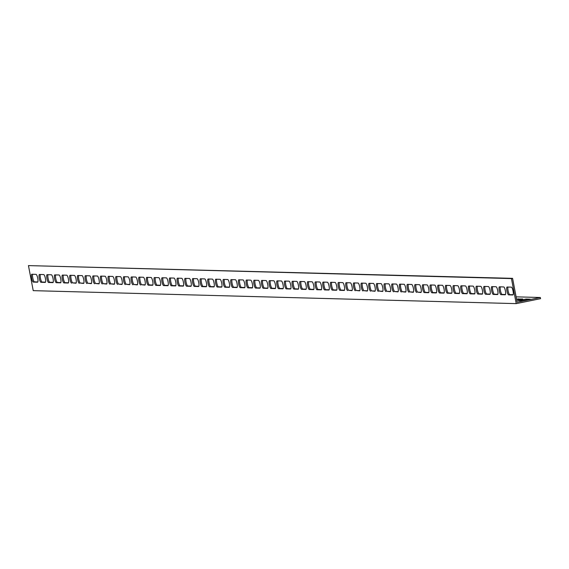 <?xml version="1.0" encoding="UTF-8"?>
<svg xmlns="http://www.w3.org/2000/svg" width="569" height="569" viewBox="0 0 569 569"><rect width="100%" height="100%" fill="white"/><g stroke="black" fill="none" stroke-linecap="round" stroke-linejoin="round"><path stroke-width="0.85" d="M518.658 301.919L517.136 302.224L512.584 278.348L511.446 278.582L516.225 303.633L540.55 298.668L540.33 297.495L518.658 301.919M516.111 296.847L540.33 297.495M516.531 299.052L522.691 298.981L516.766 300.29M518.416 300.596L526.019 299.045L530.358 299.187L522.634 300.709L518.416 300.596M516.225 303.633L33.23 290.652L28.45 265.602L512.584 278.348M40.328 274.486A3.99 0.932 -101.5 0 0 40.57 278.838A3.99 0.932 -101.5 0 0 42.12 282.06L45.492 282.153M55.662 274.898A3.99 0.932 -101.5 0 0 55.897 279.251A3.99 0.932 -101.5 0 0 57.455 282.473L60.826 282.565M70.997 275.311A3.99 0.932 -101.5 0 0 71.232 279.663A3.99 0.932 -101.5 0 0 72.782 282.885L76.154 282.978M86.332 275.723A3.99 0.932 -101.5 0 0 86.566 280.076A3.99 0.932 -101.5 0 0 88.117 283.298L91.488 283.383M101.659 276.136A3.99 0.932 -101.5 0 0 101.901 280.489A3.99 0.932 -101.5 0 0 103.451 283.711L106.823 283.796M116.994 276.548A3.99 0.932 -101.5 0 0 117.235 280.901A3.99 0.932 -101.5 0 0 118.786 284.123L122.157 284.208M132.328 276.961A3.99 0.932 -101.5 0 0 132.563 281.314A3.99 0.932 -101.5 0 0 134.113 284.536L137.492 284.621M147.663 277.373A3.99 0.932 -101.5 0 0 147.897 281.726A3.99 0.932 -101.5 0 0 149.448 284.941L152.819 285.033M162.997 277.786A3.99 0.932 -101.5 0 0 163.232 282.139A3.99 0.932 -101.5 0 0 164.782 285.353L168.154 285.446M178.325 278.198A3.99 0.932 -101.5 0 0 178.566 282.551A3.99 0.932 -101.5 0 0 180.117 285.766L183.488 285.858M193.659 278.604A3.99 0.932 -101.5 0 0 193.901 282.964A3.99 0.932 -101.5 0 0 195.452 286.179L198.823 286.271M208.994 279.016A3.99 0.932 -101.5 0 0 209.228 283.376A3.99 0.932 -101.5 0 0 210.779 286.591L214.157 286.684M224.328 279.429A3.99 0.932 -101.5 0 0 224.563 283.782A3.99 0.932 -101.5 0 0 226.113 287.004L229.485 287.096M239.663 279.841A3.99 0.932 -101.5 0 0 239.898 284.194A3.99 0.932 -101.5 0 0 241.448 287.416L244.819 287.509M254.99 280.254A3.99 0.932 -101.5 0 0 255.232 284.607A3.99 0.932 -101.5 0 0 256.783 287.829L260.154 287.921M270.325 280.666A3.99 0.932 -101.5 0 0 270.567 285.019A3.99 0.932 -101.5 0 0 272.117 288.241L275.488 288.334M285.659 281.079A3.99 0.932 -101.5 0 0 285.894 285.432A3.99 0.932 -101.5 0 0 287.445 288.654L290.823 288.746M300.994 281.491A3.99 0.932 -101.5 0 0 301.229 285.844A3.99 0.932 -101.5 0 0 302.779 289.066L306.15 289.159M316.321 281.904A3.99 0.932 -101.5 0 0 316.563 286.257A3.99 0.932 -101.5 0 0 318.114 289.479L321.485 289.571M331.656 282.316A3.99 0.932 -101.5 0 0 331.898 286.669A3.99 0.932 -101.5 0 0 333.448 289.891L336.82 289.984M346.99 282.729A3.99 0.932 -101.5 0 0 347.232 287.082A3.99 0.932 -101.5 0 0 348.783 290.304L352.154 290.396M362.325 283.142A3.99 0.932 -101.5 0 0 362.56 287.494A3.99 0.932 -101.5 0 0 364.11 290.716L367.489 290.802M377.66 283.554A3.99 0.932 -101.5 0 0 377.894 287.907A3.99 0.932 -101.5 0 0 379.445 291.129L382.816 291.214M392.987 283.967A3.99 0.932 -101.5 0 0 393.229 288.319A3.99 0.932 -101.5 0 0 394.779 291.541L398.151 291.627M408.322 284.379A3.99 0.932 -101.5 0 0 408.563 288.732A3.99 0.932 -101.5 0 0 410.114 291.954L413.485 292.039M423.656 284.792A3.99 0.932 -101.5 0 0 423.898 289.144A3.99 0.932 -101.5 0 0 425.448 292.359L428.82 292.452M438.991 285.204A3.99 0.932 -101.5 0 0 439.225 289.557A3.99 0.932 -101.5 0 0 440.776 292.772L444.154 292.864M454.325 285.617A3.99 0.932 -101.5 0 0 454.56 289.97A3.99 0.932 -101.5 0 0 456.11 293.184L459.482 293.277M469.653 286.022A3.99 0.932 -101.5 0 0 469.894 290.382A3.99 0.932 -101.5 0 0 471.445 293.597L474.816 293.689M484.987 286.435A3.99 0.932 -101.5 0 0 485.229 290.795A3.99 0.932 -101.5 0 0 486.78 294.009L490.151 294.102M500.322 286.847A3.99 0.932 -101.5 0 0 500.564 291.2A3.99 0.932 -101.5 0 0 502.114 294.422L505.485 294.514M507.989 287.053A3.99 0.932 -101.5 0 0 508.224 291.406A3.99 0.932 -101.5 0 0 509.781 294.628L513.153 294.721M492.654 286.641A3.99 0.932 -101.5 0 0 492.896 291.001A3.99 0.932 -101.5 0 0 494.447 294.216L497.818 294.308M477.32 286.228A3.99 0.932 -101.5 0 0 477.562 290.588A3.99 0.932 -101.5 0 0 479.112 293.803L482.484 293.896M461.992 285.823A3.99 0.932 -101.5 0 0 462.227 290.176A3.99 0.932 -101.5 0 0 463.778 293.391L467.149 293.483M446.658 285.41A3.99 0.932 -101.5 0 0 446.893 289.763A3.99 0.932 -101.5 0 0 448.443 292.978L451.814 293.071M431.323 284.998A3.99 0.932 -101.5 0 0 431.558 289.351A3.99 0.932 -101.5 0 0 433.116 292.566L436.487 292.658M415.989 284.585A3.99 0.932 -101.5 0 0 416.231 288.938A3.99 0.932 -101.5 0 0 417.781 292.16L421.152 292.246M400.654 284.173A3.99 0.932 -101.5 0 0 400.896 288.526A3.99 0.932 -101.5 0 0 402.447 291.748L405.818 291.833M385.327 283.76A3.99 0.932 -101.5 0 0 385.562 288.113A3.99 0.932 -101.5 0 0 387.112 291.335L390.483 291.42M369.992 283.348A3.99 0.932 -101.5 0 0 370.227 287.701A3.99 0.932 -101.5 0 0 371.777 290.923L375.149 291.008M354.658 282.935A3.99 0.932 -101.5 0 0 354.892 287.288A3.99 0.932 -101.5 0 0 356.45 290.51L359.821 290.595M339.323 282.523A3.99 0.932 -101.5 0 0 339.565 286.876A3.99 0.932 -101.5 0 0 341.116 290.098L344.487 290.19M323.989 282.11A3.99 0.932 -101.5 0 0 324.23 286.463A3.99 0.932 -101.5 0 0 325.781 289.685L329.152 289.777M308.661 281.698A3.99 0.932 -101.5 0 0 308.896 286.051A3.99 0.932 -101.5 0 0 310.446 289.272L313.818 289.365M293.327 281.285A3.99 0.932 -101.5 0 0 293.561 285.638A3.99 0.932 -101.5 0 0 295.112 288.86L298.483 288.952M277.992 280.873A3.99 0.932 -101.5 0 0 278.227 285.225A3.99 0.932 -101.5 0 0 279.784 288.447L283.156 288.54M262.658 280.46A3.99 0.932 -101.5 0 0 262.899 284.813A3.99 0.932 -101.5 0 0 264.45 288.035L267.821 288.127M247.323 280.048A3.99 0.932 -101.5 0 0 247.565 284.4A3.99 0.932 -101.5 0 0 249.115 287.622L252.487 287.715M231.996 279.635A3.99 0.932 -101.5 0 0 232.23 283.988A3.99 0.932 -101.5 0 0 233.781 287.21L237.152 287.302M216.661 279.223A3.99 0.932 -101.5 0 0 216.896 283.582A3.99 0.932 -101.5 0 0 218.446 286.797L221.825 286.89M201.326 278.81A3.99 0.932 -101.5 0 0 201.561 283.17A3.99 0.932 -101.5 0 0 203.119 286.385L206.49 286.477M185.992 278.405A3.99 0.932 -101.5 0 0 186.234 282.757A3.99 0.932 -101.5 0 0 187.784 285.972L191.156 286.065M170.657 277.992A3.99 0.932 -101.5 0 0 170.899 282.345A3.99 0.932 -101.5 0 0 172.45 285.56L175.821 285.652M155.33 277.58A3.99 0.932 -101.5 0 0 155.565 281.932A3.99 0.932 -101.5 0 0 157.115 285.147L160.486 285.24M139.995 277.167A3.99 0.932 -101.5 0 0 140.23 281.52A3.99 0.932 -101.5 0 0 141.781 284.742L145.159 284.827M124.661 276.754A3.99 0.932 -101.5 0 0 124.895 281.107A3.99 0.932 -101.5 0 0 126.453 284.329L129.824 284.415M109.326 276.342A3.99 0.932 -101.5 0 0 109.568 280.695A3.99 0.932 -101.5 0 0 111.119 283.917L114.49 284.002M93.992 275.929A3.99 0.932 -101.5 0 0 94.234 280.282A3.99 0.932 -101.5 0 0 95.784 283.504L99.155 283.59M78.664 275.517A3.99 0.932 -101.5 0 0 78.899 279.87A3.99 0.932 -101.5 0 0 80.449 283.092L83.821 283.177M63.33 275.104A3.99 0.932 -101.5 0 0 63.564 279.457A3.99 0.932 -101.5 0 0 65.115 282.679L68.493 282.772M47.995 274.692A3.99 0.932 -101.5 0 0 48.23 279.045A3.99 0.932 -101.5 0 0 49.788 282.267L53.159 282.359M32.661 274.279A3.99 0.932 -101.5 0 0 32.902 278.632A3.99 0.932 -101.5 0 0 34.453 281.854L37.824 281.947M518.352 300.019L516.759 300.226M526.019 300.226L522.861 300.702M40.975 282.295A3.99 0.932 78.5 0 1 39.297 278.461A3.99 0.932 78.5 0 1 39.432 274.464A3.99 0.932 78.5 0 1 39.481 274.464L43.699 274.578A3.99 0.932 78.5 0 1 45.385 278.412A3.99 0.932 78.5 0 1 45.243 282.402A3.99 0.932 78.5 0 1 45.193 282.409L40.975 282.295L42.12 282.06M56.31 282.708A3.99 0.932 78.5 0 1 54.624 278.867A3.99 0.932 78.5 0 1 54.766 274.877A3.99 0.932 78.5 0 1 54.816 274.877L59.034 274.991A3.99 0.932 78.5 0 1 60.719 278.824A3.99 0.932 78.5 0 1 60.577 282.814A3.99 0.932 78.5 0 1 60.527 282.814L56.31 282.708L57.455 282.473M71.644 283.113A3.99 0.932 78.5 0 1 69.959 279.279A3.99 0.932 78.5 0 1 70.101 275.289A3.99 0.932 78.5 0 1 70.151 275.289L74.368 275.403A3.99 0.932 78.5 0 1 76.054 279.237A3.99 0.932 78.5 0 1 75.912 283.227A3.99 0.932 78.5 0 1 75.862 283.227L72.782 282.885M86.979 283.526A3.99 0.932 78.5 0 1 85.293 279.692A3.99 0.932 78.5 0 1 85.435 275.702A3.99 0.932 78.5 0 1 85.485 275.702L89.703 275.816A3.99 0.932 78.5 0 1 91.381 279.649A3.99 0.932 78.5 0 1 91.246 283.639A3.99 0.932 78.5 0 1 91.196 283.639L88.117 283.298M102.313 283.938A3.99 0.932 78.5 0 1 100.628 280.104A3.99 0.932 78.5 0 1 100.763 276.114A3.99 0.932 78.5 0 1 100.82 276.114L105.03 276.228A3.99 0.932 78.5 0 1 106.716 280.062A3.99 0.932 78.5 0 1 106.581 284.052A3.99 0.932 78.5 0 1 106.524 284.052L103.451 283.711M117.641 284.351A3.99 0.932 78.5 0 1 115.962 280.517A3.99 0.932 78.5 0 1 116.097 276.527A3.99 0.932 78.5 0 1 116.147 276.527L120.365 276.641A3.99 0.932 78.5 0 1 122.05 280.474A3.99 0.932 78.5 0 1 121.908 284.464A3.99 0.932 78.5 0 1 121.858 284.464L118.786 284.123M132.975 284.763A3.99 0.932 78.5 0 1 131.29 280.93A3.99 0.932 78.5 0 1 131.432 276.939A3.99 0.932 78.5 0 1 131.482 276.939L135.699 277.046A3.99 0.932 78.5 0 1 137.385 280.88A3.99 0.932 78.5 0 1 137.243 284.877A3.99 0.932 78.5 0 1 137.193 284.877L134.113 284.536M148.31 285.176A3.99 0.932 78.5 0 1 146.624 281.342A3.99 0.932 78.5 0 1 146.766 277.352A3.99 0.932 78.5 0 1 146.816 277.345L151.034 277.459A3.99 0.932 78.5 0 1 152.72 281.292A3.99 0.932 78.5 0 1 152.577 285.289A3.99 0.932 78.5 0 1 152.528 285.289L148.31 285.176L149.448 284.941M163.644 285.588A3.99 0.932 78.5 0 1 161.959 281.755A3.99 0.932 78.5 0 1 162.101 277.764A3.99 0.932 78.5 0 1 162.151 277.757L166.368 277.871A3.99 0.932 78.5 0 1 168.047 281.705A3.99 0.932 78.5 0 1 167.912 285.695A3.99 0.932 78.5 0 1 167.862 285.702L163.644 285.588L164.782 285.353M178.979 286.001A3.99 0.932 78.5 0 1 177.293 282.167A3.99 0.932 78.5 0 1 177.428 278.177A3.99 0.932 78.5 0 1 177.485 278.17L181.696 278.284A3.99 0.932 78.5 0 1 183.382 282.117A3.99 0.932 78.5 0 1 183.246 286.107A3.99 0.932 78.5 0 1 183.19 286.115L178.979 286.001L180.117 285.766M194.306 286.413A3.99 0.932 78.5 0 1 192.628 282.58A3.99 0.932 78.5 0 1 192.763 278.59A3.99 0.932 78.5 0 1 192.813 278.582L197.03 278.696A3.99 0.932 78.5 0 1 198.716 282.53A3.99 0.932 78.5 0 1 198.574 286.52A3.99 0.932 78.5 0 1 198.524 286.527L194.306 286.413L195.452 286.179M209.641 286.826A3.99 0.932 78.5 0 1 207.955 282.992A3.99 0.932 78.5 0 1 208.098 279.002A3.99 0.932 78.5 0 1 208.147 278.995L212.365 279.109A3.99 0.932 78.5 0 1 214.051 282.942A3.99 0.932 78.5 0 1 213.908 286.932A3.99 0.932 78.5 0 1 213.859 286.94L209.641 286.826L210.779 286.591M224.975 287.238A3.99 0.932 78.5 0 1 223.29 283.405A3.99 0.932 78.5 0 1 223.432 279.415A3.99 0.932 78.5 0 1 223.482 279.407L227.7 279.521A3.99 0.932 78.5 0 1 229.385 283.355A3.99 0.932 78.5 0 1 229.243 287.345A3.99 0.932 78.5 0 1 229.193 287.352L224.975 287.238L226.113 287.004M240.31 287.651A3.99 0.932 78.5 0 1 238.624 283.817A3.99 0.932 78.5 0 1 238.767 279.827A3.99 0.932 78.5 0 1 238.816 279.82L243.034 279.934A3.99 0.932 78.5 0 1 244.713 283.767A3.99 0.932 78.5 0 1 244.578 287.758A3.99 0.932 78.5 0 1 244.528 287.765L240.31 287.651L241.448 287.416M255.645 288.063A3.99 0.932 78.5 0 1 253.959 284.23A3.99 0.932 78.5 0 1 254.094 280.24A3.99 0.932 78.5 0 1 254.151 280.233L258.362 280.346A3.99 0.932 78.5 0 1 260.047 284.18A3.99 0.932 78.5 0 1 259.912 288.17A3.99 0.932 78.5 0 1 259.855 288.177L255.645 288.063L256.783 287.829M270.972 288.476A3.99 0.932 78.5 0 1 269.293 284.642A3.99 0.932 78.5 0 1 269.429 280.652A3.99 0.932 78.5 0 1 269.478 280.645L273.696 280.759A3.99 0.932 78.5 0 1 275.382 284.592A3.99 0.932 78.5 0 1 275.24 288.583A3.99 0.932 78.5 0 1 275.19 288.59L270.972 288.476L272.117 288.241M286.307 288.888A3.99 0.932 78.5 0 1 284.621 285.055A3.99 0.932 78.5 0 1 284.763 281.065A3.99 0.932 78.5 0 1 284.813 281.058L289.031 281.171A3.99 0.932 78.5 0 1 290.716 285.005A3.99 0.932 78.5 0 1 290.574 288.995A3.99 0.932 78.5 0 1 290.524 289.002L286.307 288.888L287.445 288.654M301.641 289.301A3.99 0.932 78.5 0 1 299.955 285.467A3.99 0.932 78.5 0 1 300.098 281.477A3.99 0.932 78.5 0 1 300.148 281.47L304.365 281.584A3.99 0.932 78.5 0 1 306.051 285.418A3.99 0.932 78.5 0 1 305.909 289.408A3.99 0.932 78.5 0 1 305.859 289.415L301.641 289.301L302.779 289.066M316.976 289.713A3.99 0.932 78.5 0 1 315.29 285.88A3.99 0.932 78.5 0 1 315.432 281.883A3.99 0.932 78.5 0 1 315.482 281.883L319.7 281.996A3.99 0.932 78.5 0 1 321.378 285.83A3.99 0.932 78.5 0 1 321.243 289.82A3.99 0.932 78.5 0 1 321.193 289.827L316.976 289.713L318.114 289.479M332.31 290.126A3.99 0.932 78.5 0 1 330.625 286.292A3.99 0.932 78.5 0 1 330.76 282.295A3.99 0.932 78.5 0 1 330.817 282.295L335.027 282.409A3.99 0.932 78.5 0 1 336.713 286.243A3.99 0.932 78.5 0 1 336.578 290.233A3.99 0.932 78.5 0 1 336.521 290.233L332.31 290.126L333.448 289.891M347.638 290.531A3.99 0.932 78.5 0 1 345.959 286.698A3.99 0.932 78.5 0 1 346.094 282.708A3.99 0.932 78.5 0 1 346.144 282.708L350.362 282.821A3.99 0.932 78.5 0 1 352.047 286.655A3.99 0.932 78.5 0 1 351.905 290.645A3.99 0.932 78.5 0 1 351.855 290.645L348.783 290.304M362.972 290.944A3.99 0.932 78.5 0 1 361.287 287.11A3.99 0.932 78.5 0 1 361.429 283.12A3.99 0.932 78.5 0 1 361.479 283.12L365.696 283.234A3.99 0.932 78.5 0 1 367.382 287.068A3.99 0.932 78.5 0 1 367.24 291.058A3.99 0.932 78.5 0 1 367.19 291.058L364.11 290.716M378.307 291.356A3.99 0.932 78.5 0 1 376.621 287.523A3.99 0.932 78.5 0 1 376.763 283.533A3.99 0.932 78.5 0 1 376.813 283.533L381.031 283.647A3.99 0.932 78.5 0 1 382.717 287.48A3.99 0.932 78.5 0 1 382.574 291.47A3.99 0.932 78.5 0 1 382.524 291.47L379.445 291.129M393.641 291.769A3.99 0.932 78.5 0 1 391.956 287.935A3.99 0.932 78.5 0 1 392.098 283.945A3.99 0.932 78.5 0 1 392.148 283.945L396.365 284.059A3.99 0.932 78.5 0 1 398.044 287.893A3.99 0.932 78.5 0 1 397.909 291.883A3.99 0.932 78.5 0 1 397.859 291.883L394.779 291.541M408.976 292.182A3.99 0.932 78.5 0 1 407.29 288.348A3.99 0.932 78.5 0 1 407.425 284.358A3.99 0.932 78.5 0 1 407.482 284.358L411.693 284.464A3.99 0.932 78.5 0 1 413.379 288.298A3.99 0.932 78.5 0 1 413.243 292.295A3.99 0.932 78.5 0 1 413.186 292.295L410.114 291.954M424.303 292.594A3.99 0.932 78.5 0 1 422.625 288.76A3.99 0.932 78.5 0 1 422.76 284.77A3.99 0.932 78.5 0 1 422.81 284.763L427.027 284.877A3.99 0.932 78.5 0 1 428.713 288.711A3.99 0.932 78.5 0 1 428.571 292.708A3.99 0.932 78.5 0 1 428.521 292.708L424.303 292.594L425.448 292.359M439.638 293.007A3.99 0.932 78.5 0 1 437.952 289.173A3.99 0.932 78.5 0 1 438.094 285.183A3.99 0.932 78.5 0 1 438.144 285.176L442.362 285.289A3.99 0.932 78.5 0 1 444.048 289.123A3.99 0.932 78.5 0 1 443.905 293.113A3.99 0.932 78.5 0 1 443.856 293.12L439.638 293.007L440.776 292.772M454.972 293.419A3.99 0.932 78.5 0 1 453.287 289.585A3.99 0.932 78.5 0 1 453.429 285.595A3.99 0.932 78.5 0 1 453.479 285.588L457.696 285.702A3.99 0.932 78.5 0 1 459.382 289.536A3.99 0.932 78.5 0 1 459.24 293.526A3.99 0.932 78.5 0 1 459.19 293.533L454.972 293.419L456.11 293.184M470.307 293.832A3.99 0.932 78.5 0 1 468.621 289.998A3.99 0.932 78.5 0 1 468.764 286.008A3.99 0.932 78.5 0 1 468.813 286.001L473.031 286.115A3.99 0.932 78.5 0 1 474.71 289.948A3.99 0.932 78.5 0 1 474.574 293.938A3.99 0.932 78.5 0 1 474.525 293.945L470.307 293.832L471.445 293.597M485.642 294.244A3.99 0.932 78.5 0 1 483.956 290.41A3.99 0.932 78.5 0 1 484.091 286.42A3.99 0.932 78.5 0 1 484.148 286.413L488.358 286.527A3.99 0.932 78.5 0 1 490.044 290.361A3.99 0.932 78.5 0 1 489.909 294.351A3.99 0.932 78.5 0 1 489.852 294.358L485.642 294.244L486.78 294.009M500.969 294.657A3.99 0.932 78.5 0 1 499.283 290.823A3.99 0.932 78.5 0 1 499.426 286.833A3.99 0.932 78.5 0 1 499.475 286.826L503.693 286.94A3.99 0.932 78.5 0 1 505.379 290.773A3.99 0.932 78.5 0 1 505.236 294.763A3.99 0.932 78.5 0 1 505.187 294.77L500.969 294.657L502.114 294.422M508.636 294.863A3.99 0.932 78.5 0 1 506.951 291.029A3.99 0.932 78.5 0 1 507.093 287.039A3.99 0.932 78.5 0 1 507.143 287.032L511.36 287.146A3.99 0.932 78.5 0 1 513.046 290.979A3.99 0.932 78.5 0 1 512.904 294.97A3.99 0.932 78.5 0 1 512.854 294.977L508.636 294.863L509.781 294.628M493.302 294.45A3.99 0.932 78.5 0 1 491.623 290.617A3.99 0.932 78.5 0 1 491.758 286.627A3.99 0.932 78.5 0 1 491.808 286.62L496.026 286.733A3.99 0.932 78.5 0 1 497.711 290.567A3.99 0.932 78.5 0 1 497.569 294.557A3.99 0.932 78.5 0 1 497.519 294.564L493.302 294.45L494.447 294.216M477.974 294.038A3.99 0.932 78.5 0 1 476.289 290.204A3.99 0.932 78.5 0 1 476.424 286.214A3.99 0.932 78.5 0 1 476.481 286.207L480.691 286.321A3.99 0.932 78.5 0 1 482.377 290.154A3.99 0.932 78.5 0 1 482.242 294.145A3.99 0.932 78.5 0 1 482.185 294.152L477.974 294.038L479.112 293.803M462.64 293.625A3.99 0.932 78.5 0 1 460.954 289.792A3.99 0.932 78.5 0 1 461.096 285.802A3.99 0.932 78.5 0 1 461.146 285.794L465.364 285.908A3.99 0.932 78.5 0 1 467.049 289.742A3.99 0.932 78.5 0 1 466.907 293.732A3.99 0.932 78.5 0 1 466.857 293.739L462.64 293.625L463.778 293.391M447.305 293.213A3.99 0.932 78.5 0 1 445.619 289.379A3.99 0.932 78.5 0 1 445.762 285.389A3.99 0.932 78.5 0 1 445.812 285.382L450.029 285.496A3.99 0.932 78.5 0 1 451.715 289.329A3.99 0.932 78.5 0 1 451.573 293.32A3.99 0.932 78.5 0 1 451.523 293.327L447.305 293.213L448.443 292.978M431.971 292.8A3.99 0.932 78.5 0 1 430.285 288.967A3.99 0.932 78.5 0 1 430.427 284.977A3.99 0.932 78.5 0 1 430.477 284.969L434.695 285.083A3.99 0.932 78.5 0 1 436.38 288.917A3.99 0.932 78.5 0 1 436.238 292.907A3.99 0.932 78.5 0 1 436.188 292.914L431.971 292.8L433.116 292.566M416.636 292.388A3.99 0.932 78.5 0 1 414.957 288.554A3.99 0.932 78.5 0 1 415.093 284.564A3.99 0.932 78.5 0 1 415.142 284.557L419.36 284.671A3.99 0.932 78.5 0 1 421.046 288.504A3.99 0.932 78.5 0 1 420.904 292.502A3.99 0.932 78.5 0 1 420.854 292.502L417.781 292.16M401.309 291.975A3.99 0.932 78.5 0 1 399.623 288.142A3.99 0.932 78.5 0 1 399.758 284.151A3.99 0.932 78.5 0 1 399.815 284.151L404.033 284.258A3.99 0.932 78.5 0 1 405.711 288.099A3.99 0.932 78.5 0 1 405.576 292.089A3.99 0.932 78.5 0 1 405.519 292.089L402.447 291.748M385.974 291.563A3.99 0.932 78.5 0 1 384.288 287.729A3.99 0.932 78.5 0 1 384.431 283.739A3.99 0.932 78.5 0 1 384.48 283.739L388.698 283.853A3.99 0.932 78.5 0 1 390.384 287.686A3.99 0.932 78.5 0 1 390.242 291.677A3.99 0.932 78.5 0 1 390.192 291.677L387.112 291.335M370.639 291.15A3.99 0.932 78.5 0 1 368.954 287.317A3.99 0.932 78.5 0 1 369.096 283.326A3.99 0.932 78.5 0 1 369.146 283.326L373.364 283.44A3.99 0.932 78.5 0 1 375.049 287.274A3.99 0.932 78.5 0 1 374.907 291.264A3.99 0.932 78.5 0 1 374.857 291.264L371.777 290.923M355.305 290.738A3.99 0.932 78.5 0 1 353.619 286.904A3.99 0.932 78.5 0 1 353.762 282.914A3.99 0.932 78.5 0 1 353.811 282.914L358.029 283.028A3.99 0.932 78.5 0 1 359.715 286.861A3.99 0.932 78.5 0 1 359.572 290.851A3.99 0.932 78.5 0 1 359.523 290.851L356.45 290.51M339.97 290.332A3.99 0.932 78.5 0 1 338.292 286.492A3.99 0.932 78.5 0 1 338.427 282.501A3.99 0.932 78.5 0 1 338.477 282.501L342.694 282.615A3.99 0.932 78.5 0 1 344.38 286.449A3.99 0.932 78.5 0 1 344.238 290.439A3.99 0.932 78.5 0 1 344.188 290.439L339.97 290.332L341.116 290.098M324.643 289.92A3.99 0.932 78.5 0 1 322.957 286.086A3.99 0.932 78.5 0 1 323.1 282.089A3.99 0.932 78.5 0 1 323.149 282.089L327.367 282.203A3.99 0.932 78.5 0 1 329.046 286.036A3.99 0.932 78.5 0 1 328.91 290.026A3.99 0.932 78.5 0 1 328.854 290.026L324.643 289.92L325.781 289.685M309.308 289.507A3.99 0.932 78.5 0 1 307.623 285.674A3.99 0.932 78.5 0 1 307.765 281.676A3.99 0.932 78.5 0 1 307.815 281.676L312.032 281.79A3.99 0.932 78.5 0 1 313.718 285.624A3.99 0.932 78.5 0 1 313.576 289.614A3.99 0.932 78.5 0 1 313.526 289.621L309.308 289.507L310.446 289.272M293.974 289.095A3.99 0.932 78.5 0 1 292.288 285.261A3.99 0.932 78.5 0 1 292.43 281.271A3.99 0.932 78.5 0 1 292.48 281.264L296.698 281.378A3.99 0.932 78.5 0 1 298.384 285.211A3.99 0.932 78.5 0 1 298.241 289.201A3.99 0.932 78.5 0 1 298.192 289.208L293.974 289.095L295.112 288.86M278.639 288.682A3.99 0.932 78.5 0 1 276.954 284.849A3.99 0.932 78.5 0 1 277.096 280.858A3.99 0.932 78.5 0 1 277.146 280.851L281.363 280.965A3.99 0.932 78.5 0 1 283.049 284.799A3.99 0.932 78.5 0 1 282.907 288.789A3.99 0.932 78.5 0 1 282.857 288.796L278.639 288.682L279.784 288.447M263.305 288.27A3.99 0.932 78.5 0 1 261.626 284.436A3.99 0.932 78.5 0 1 261.761 280.446A3.99 0.932 78.5 0 1 261.811 280.439L266.029 280.553A3.99 0.932 78.5 0 1 267.714 284.386A3.99 0.932 78.5 0 1 267.572 288.376A3.99 0.932 78.5 0 1 267.522 288.383L263.305 288.27L264.45 288.035M247.977 287.857A3.99 0.932 78.5 0 1 246.292 284.023A3.99 0.932 78.5 0 1 246.434 280.033A3.99 0.932 78.5 0 1 246.484 280.026L250.701 280.14A3.99 0.932 78.5 0 1 252.38 283.974A3.99 0.932 78.5 0 1 252.245 287.964A3.99 0.932 78.5 0 1 252.188 287.971L247.977 287.857L249.115 287.622M232.643 287.445A3.99 0.932 78.5 0 1 230.957 283.611A3.99 0.932 78.5 0 1 231.099 279.621A3.99 0.932 78.5 0 1 231.149 279.614L235.367 279.728A3.99 0.932 78.5 0 1 237.053 283.561A3.99 0.932 78.5 0 1 236.91 287.551A3.99 0.932 78.5 0 1 236.86 287.558L232.643 287.445L233.781 287.21M217.308 287.032A3.99 0.932 78.5 0 1 215.623 283.198A3.99 0.932 78.5 0 1 215.765 279.208A3.99 0.932 78.5 0 1 215.815 279.201L220.032 279.315A3.99 0.932 78.5 0 1 221.718 283.149A3.99 0.932 78.5 0 1 221.576 287.139A3.99 0.932 78.5 0 1 221.526 287.146L217.308 287.032L218.446 286.797M201.974 286.62A3.99 0.932 78.5 0 1 200.288 282.786A3.99 0.932 78.5 0 1 200.43 278.796A3.99 0.932 78.5 0 1 200.48 278.789L204.698 278.902A3.99 0.932 78.5 0 1 206.383 282.736A3.99 0.932 78.5 0 1 206.241 286.726A3.99 0.932 78.5 0 1 206.191 286.733L201.974 286.62L203.119 286.385M186.639 286.207A3.99 0.932 78.5 0 1 184.961 282.373A3.99 0.932 78.5 0 1 185.096 278.383A3.99 0.932 78.5 0 1 185.145 278.376L189.363 278.49A3.99 0.932 78.5 0 1 191.049 282.324A3.99 0.932 78.5 0 1 190.907 286.314A3.99 0.932 78.5 0 1 190.857 286.321L186.639 286.207L187.784 285.972M171.312 285.794A3.99 0.932 78.5 0 1 169.626 281.961A3.99 0.932 78.5 0 1 169.768 277.971A3.99 0.932 78.5 0 1 169.818 277.964L174.036 278.077A3.99 0.932 78.5 0 1 175.714 281.911A3.99 0.932 78.5 0 1 175.579 285.901A3.99 0.932 78.5 0 1 175.529 285.908L171.312 285.794L172.45 285.56M155.977 285.382A3.99 0.932 78.5 0 1 154.291 281.548A3.99 0.932 78.5 0 1 154.434 277.558A3.99 0.932 78.5 0 1 154.483 277.551L158.701 277.665A3.99 0.932 78.5 0 1 160.387 281.499A3.99 0.932 78.5 0 1 160.245 285.489A3.99 0.932 78.5 0 1 160.195 285.496L155.977 285.382L157.115 285.147M140.643 284.969A3.99 0.932 78.5 0 1 138.957 281.136A3.99 0.932 78.5 0 1 139.099 277.146A3.99 0.932 78.5 0 1 139.149 277.139L143.367 277.252A3.99 0.932 78.5 0 1 145.052 281.086A3.99 0.932 78.5 0 1 144.91 285.083A3.99 0.932 78.5 0 1 144.86 285.083L141.781 284.742M125.308 284.557A3.99 0.932 78.5 0 1 123.622 280.723A3.99 0.932 78.5 0 1 123.765 276.733A3.99 0.932 78.5 0 1 123.814 276.733L128.032 276.84A3.99 0.932 78.5 0 1 129.718 280.681A3.99 0.932 78.5 0 1 129.576 284.671A3.99 0.932 78.5 0 1 129.526 284.671L126.453 284.329M109.973 284.144A3.99 0.932 78.5 0 1 108.295 280.311A3.99 0.932 78.5 0 1 108.43 276.321A3.99 0.932 78.5 0 1 108.48 276.321L112.698 276.434A3.99 0.932 78.5 0 1 114.383 280.268A3.99 0.932 78.5 0 1 114.241 284.258A3.99 0.932 78.5 0 1 114.191 284.258L111.119 283.917M94.646 283.732A3.99 0.932 78.5 0 1 92.96 279.898A3.99 0.932 78.5 0 1 93.103 275.908A3.99 0.932 78.5 0 1 93.152 275.908L97.37 276.022A3.99 0.932 78.5 0 1 99.049 279.856A3.99 0.932 78.5 0 1 98.914 283.846A3.99 0.932 78.5 0 1 98.864 283.846L95.784 283.504M79.311 283.319A3.99 0.932 78.5 0 1 77.626 279.486A3.99 0.932 78.5 0 1 77.768 275.496A3.99 0.932 78.5 0 1 77.818 275.496L82.036 275.609A3.99 0.932 78.5 0 1 83.721 279.443A3.99 0.932 78.5 0 1 83.579 283.433A3.99 0.932 78.5 0 1 83.529 283.433L80.449 283.092M63.977 282.914A3.99 0.932 78.5 0 1 62.291 279.073A3.99 0.932 78.5 0 1 62.434 275.083A3.99 0.932 78.5 0 1 62.483 275.083L66.701 275.197A3.99 0.932 78.5 0 1 68.387 279.03A3.99 0.932 78.5 0 1 68.244 283.021A3.99 0.932 78.5 0 1 68.195 283.021L63.977 282.914L65.115 282.679M48.642 282.501A3.99 0.932 78.5 0 1 46.957 278.668A3.99 0.932 78.5 0 1 47.099 274.671A3.99 0.932 78.5 0 1 47.149 274.671L51.366 274.784A3.99 0.932 78.5 0 1 53.052 278.618A3.99 0.932 78.5 0 1 52.91 282.608A3.99 0.932 78.5 0 1 52.86 282.608L48.642 282.501L49.788 282.267M33.308 282.089A3.99 0.932 78.5 0 1 31.629 278.255A3.99 0.932 78.5 0 1 31.764 274.258A3.99 0.932 78.5 0 1 31.821 274.258L36.032 274.372A3.99 0.932 78.5 0 1 37.718 278.205A3.99 0.932 78.5 0 1 37.575 282.196A3.99 0.932 78.5 0 1 37.526 282.203L33.308 282.089L34.453 281.854M28.45 265.602L511.446 278.582M518.352 298.839L518.572 299.977M526.019 299.045L526.24 300.183"/></g></svg>
